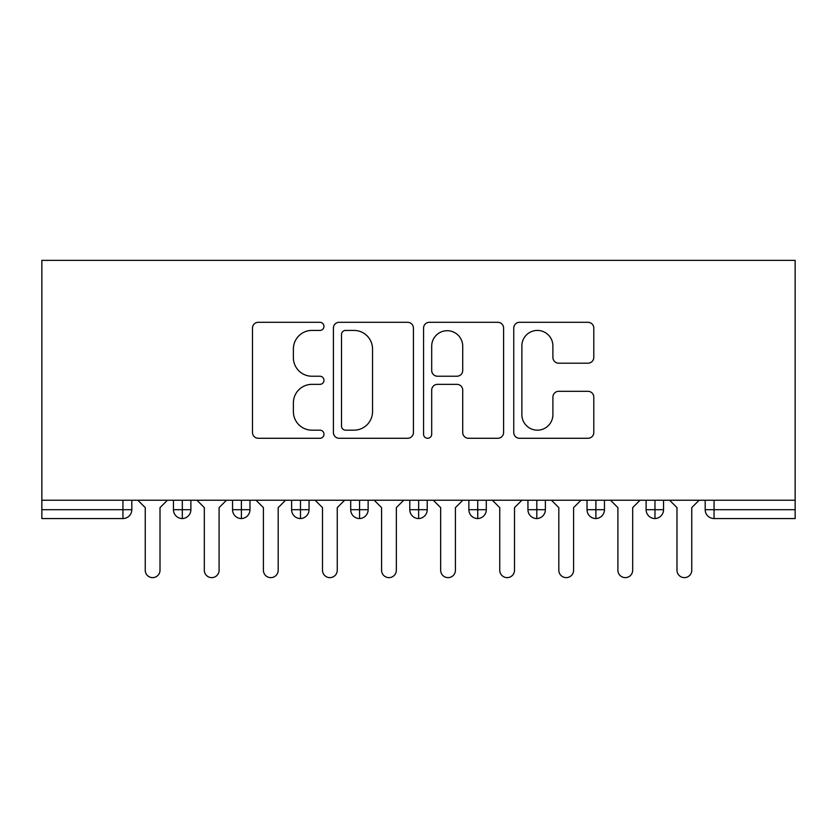 <?xml version="1.0" encoding="UTF-8"?>
<svg xmlns="http://www.w3.org/2000/svg" width="837" height="837" viewBox="0 0 837 837"><rect width="100%" height="100%" fill="white"/><g stroke="black" fill="none" stroke-linecap="round" stroke-linejoin="round"><path stroke-width="1.26" d="M323.971 326.367A4.059 4.059 0 0 0 319.912 322.297L258.298 322.297A5.796 5.796 0 0 0 252.492 328.104L252.492 432.488A5.796 5.796 0 0 0 258.298 438.285L319.912 438.285A4.059 4.059 0 0 0 323.971 434.225A4.059 4.059 0 0 0 319.912 430.166L311.939 430.166A18.56 18.56 0 0 1 293.379 411.616L293.379 402.911A18.56 18.56 0 0 1 311.939 384.35L319.912 384.35A4.059 4.059 0 0 0 323.971 380.291A4.059 4.059 0 0 0 319.912 376.231L311.939 376.231A18.56 18.56 0 0 1 293.379 357.681L293.379 348.977A18.56 18.56 0 0 1 311.939 330.427L319.912 330.427A4.059 4.059 0 0 0 323.971 326.367M587.982 363.185A5.796 5.796 0 0 0 593.789 357.389L593.789 328.104A5.796 5.796 0 0 0 587.982 322.297L519.557 322.297A5.796 5.796 0 0 0 513.751 328.104L513.751 432.488A5.796 5.796 0 0 0 519.557 438.285L587.982 438.285A5.796 5.796 0 0 0 593.789 432.488L593.789 397.115A5.796 5.796 0 0 0 587.982 391.318L558.697 391.318A5.796 5.796 0 0 0 552.901 397.115L552.901 414.66A15.516 15.516 0 0 1 537.385 430.166A15.516 15.516 0 0 1 521.87 414.66L521.87 345.932A15.516 15.516 0 0 1 537.385 330.427A15.516 15.516 0 0 1 552.901 345.932L552.901 357.389A5.796 5.796 0 0 0 558.697 363.185L587.982 363.185M41.85 500.233L41.85 260.359L795.15 260.359L795.15 500.233L41.85 500.233L41.85 509.691L122.945 509.691L122.945 500.233M413.426 328.104A5.796 5.796 0 0 0 407.629 322.297L339.194 322.297A5.796 5.796 0 0 0 333.398 328.104L333.398 432.488A5.796 5.796 0 0 0 339.194 438.285L407.629 438.285A5.796 5.796 0 0 0 413.426 432.488L413.426 328.104M429.371 322.297L497.806 322.297A5.796 5.796 0 0 1 503.602 328.104L503.602 432.488A5.796 5.796 0 0 1 497.806 438.285L468.521 438.285A5.796 5.796 0 0 1 462.725 432.488L462.725 390.157A5.796 5.796 0 0 0 456.918 384.35L437.489 384.35A5.796 5.796 0 0 0 431.693 390.157L431.693 434.225A4.059 4.059 0 0 1 427.634 438.285A4.059 4.059 0 0 1 423.574 434.225L423.574 328.104A5.796 5.796 0 0 1 429.371 322.297M131.807 500.233L131.807 509.691A8.862 8.862 0 0 1 122.945 518.553L41.85 518.553L41.85 509.691M795.15 518.553L714.055 518.553A8.862 8.862 0 0 1 705.193 509.691L705.193 500.233L705.193 509.691A8.862 8.862 0 0 0 714.055 518.553L714.055 509.691L795.15 509.691L795.15 518.553M795.15 500.233L795.15 509.691M182.32 518.553A8.862 8.862 0 0 1 173.458 509.691L173.458 500.233L173.458 509.691A8.862 8.862 0 0 0 182.32 518.553A8.862 8.862 0 0 0 190.888 509.691L190.888 500.233L190.888 509.691A8.862 8.862 0 0 1 182.32 518.553L182.32 509.691L190.888 509.691M182.32 500.233L182.32 509.691L173.458 509.691M122.945 518.553A8.862 8.862 0 0 0 131.807 509.691A8.862 8.862 0 0 1 122.945 518.553L122.945 509.691L131.807 509.691M241.401 500.233L241.401 509.691L232.54 509.691L232.54 500.233L232.54 509.691A8.862 8.862 0 0 0 241.401 518.553A8.862 8.862 0 0 0 249.97 509.691L249.97 500.233L249.97 509.691A8.862 8.862 0 0 1 241.401 518.553A8.862 8.862 0 0 1 232.54 509.691A8.862 8.862 0 0 0 241.401 518.553L241.401 509.691L249.97 509.691M300.483 500.233L300.483 509.691L291.621 509.691L291.621 500.233L291.621 509.691A8.862 8.862 0 0 0 300.483 518.553A8.862 8.862 0 0 0 309.052 509.691L309.052 500.233L309.052 509.691A8.862 8.862 0 0 1 300.483 518.553A8.862 8.862 0 0 1 291.621 509.691A8.862 8.862 0 0 0 300.483 518.553L300.483 509.691L309.052 509.691M359.565 500.233L359.565 518.553A8.862 8.862 0 0 1 350.703 509.691L350.703 500.233L350.703 509.691A8.862 8.862 0 0 0 359.565 518.553A8.862 8.862 0 0 0 368.134 509.691L368.134 500.233M418.646 500.233L418.646 518.553A8.862 8.862 0 0 1 409.785 509.691A8.862 8.862 0 0 0 418.646 518.553A8.862 8.862 0 0 1 409.785 509.691L409.785 500.233M427.215 500.233L427.215 509.691A8.862 8.862 0 0 1 418.646 518.553A8.862 8.862 0 0 0 427.215 509.691L409.785 509.691M477.728 500.233L477.728 509.691L468.866 509.691L468.866 500.233L468.866 509.691A8.862 8.862 0 0 0 477.728 518.553A8.862 8.862 0 0 0 486.297 509.691L486.297 500.233L486.297 509.691A8.862 8.862 0 0 1 477.728 518.553A8.862 8.862 0 0 1 468.866 509.691A8.862 8.862 0 0 0 477.728 518.553L477.728 509.691L486.297 509.691M536.81 518.553A8.862 8.862 0 0 1 527.948 509.691L527.948 500.233L527.948 509.691A8.862 8.862 0 0 0 536.81 518.553A8.862 8.862 0 0 0 545.379 509.691L545.379 500.233L545.379 509.691A8.862 8.862 0 0 1 536.81 518.553L536.81 509.691L545.379 509.691M595.892 500.233L595.892 509.691L587.03 509.691L587.03 500.233L587.03 509.691A8.862 8.862 0 0 0 595.892 518.553A8.862 8.862 0 0 0 604.46 509.691L604.46 500.233L604.46 509.691A8.862 8.862 0 0 1 595.892 518.553A8.862 8.862 0 0 1 587.03 509.691A8.862 8.862 0 0 0 595.892 518.553L595.892 509.691L604.46 509.691M654.973 500.233L654.973 518.553A8.862 8.862 0 0 1 646.112 509.691L646.112 500.233L646.112 509.691A8.862 8.862 0 0 0 654.973 518.553A8.862 8.862 0 0 0 663.542 509.691L663.542 500.233M536.81 500.233L536.81 509.691L527.948 509.691M345.576 330.427A4.059 4.059 0 0 0 341.517 334.486L341.517 426.106A4.059 4.059 0 0 0 345.576 430.166L353.978 430.166A18.56 18.56 0 0 0 372.538 411.616L372.538 348.977A18.56 18.56 0 0 0 353.978 330.427L345.576 330.427M462.725 346.225A15.516 15.516 0 0 0 447.209 330.709A15.516 15.516 0 0 0 431.693 346.225L431.693 370.435A5.796 5.796 0 0 0 437.489 376.231L456.918 376.231A5.796 5.796 0 0 0 462.725 370.435L462.725 346.225M145.24 570.248L145.24 507.62L145.24 570.248A7.387 7.387 0 0 0 152.627 577.635A7.387 7.387 0 0 0 160.013 570.248L160.013 507.62L160.013 570.248M167.4 500.233L160.013 507.62M145.24 507.62L137.854 500.233M204.322 570.248L204.322 507.62L204.322 570.248A7.387 7.387 0 0 0 211.709 577.635A7.387 7.387 0 0 0 219.095 570.248L219.095 507.62L219.095 570.248M263.404 570.248L263.404 507.62L263.404 570.248A7.387 7.387 0 0 0 270.79 577.635A7.387 7.387 0 0 0 278.177 570.248L278.177 507.62L278.177 570.248M322.496 570.248L322.496 507.62L322.496 570.248A7.387 7.387 0 0 0 329.872 577.635A7.387 7.387 0 0 0 337.259 570.248L337.259 507.62L337.259 570.248M381.578 570.248L381.578 507.62L381.578 570.248A7.387 7.387 0 0 0 388.954 577.635A7.387 7.387 0 0 0 396.34 570.248L396.34 507.62L396.34 570.248M226.482 500.233L219.095 507.62M204.322 507.62L196.946 500.233M285.563 500.233L278.177 507.62M263.404 507.62L256.028 500.233M344.645 500.233L337.259 507.62M322.496 507.62L315.11 500.233M403.727 500.233L396.34 507.62M381.578 507.62L374.191 500.233M440.66 570.248L440.66 507.62L440.66 570.248A7.387 7.387 0 0 0 448.046 577.635A7.387 7.387 0 0 0 455.422 570.248L455.422 507.62L455.422 570.248M462.809 500.233L455.422 507.62M440.66 507.62L433.273 500.233M499.741 570.248L499.741 507.62L499.741 570.248A7.387 7.387 0 0 0 507.128 577.635A7.387 7.387 0 0 0 514.504 570.248L514.504 507.62L514.504 570.248M558.823 570.248L558.823 507.62L558.823 570.248A7.387 7.387 0 0 0 566.21 577.635A7.387 7.387 0 0 0 573.596 570.248L573.596 507.62L573.596 570.248M617.905 570.248L617.905 507.62L617.905 570.248A7.387 7.387 0 0 0 625.291 577.635A7.387 7.387 0 0 0 632.678 570.248L632.678 507.62L632.678 570.248M521.89 500.233L514.504 507.62M499.741 507.62L492.355 500.233M580.972 500.233L573.596 507.62M558.823 507.62L551.437 500.233M640.054 500.233L632.678 507.62M617.905 507.62L610.518 500.233M676.987 570.248L676.987 507.62L676.987 570.248A7.387 7.387 0 0 0 684.373 577.635A7.387 7.387 0 0 0 691.76 570.248L691.76 507.62L691.76 570.248M699.146 500.233L691.76 507.62M676.987 507.62L669.6 500.233M714.055 500.233L714.055 509.691L705.193 509.691A8.862 8.862 0 0 0 714.055 518.553M350.703 509.691A8.862 8.862 0 0 0 359.565 518.553A8.862 8.862 0 0 0 368.134 509.691L350.703 509.691M646.112 509.691A8.862 8.862 0 0 0 654.973 518.553A8.862 8.862 0 0 0 663.542 509.691L646.112 509.691"/></g></svg>
